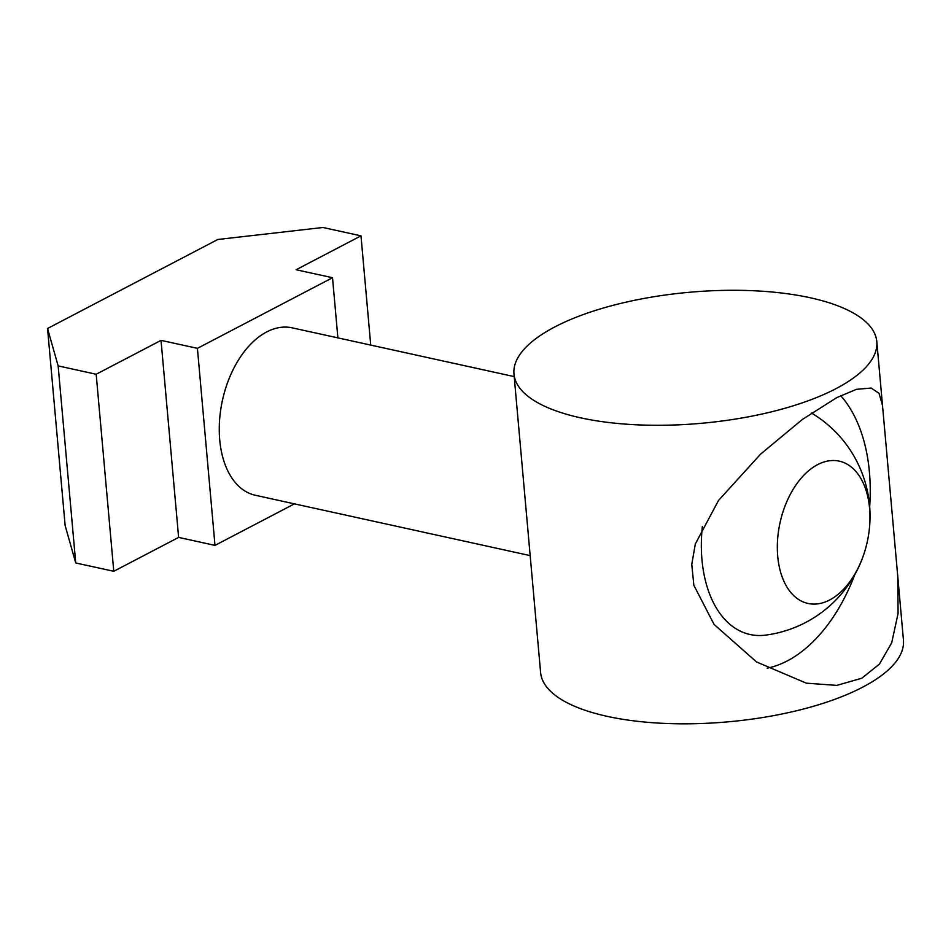 <?xml version="1.0" encoding="UTF-8"?>
<svg xmlns="http://www.w3.org/2000/svg" width="951" height="951" viewBox="0 0 951 951"><rect width="100%" height="100%" fill="white"/><g stroke="black" fill="none" stroke-linecap="round" stroke-linejoin="round"><path stroke-width="1.43" d="M767.148 668.184A149.996 91.938 102.4 0 0 787.297 660.909A149.996 91.938 102.4 0 0 854.699 574.856M836.761 397.613L856.53 389.316L871.187 388.067L879.033 393.322L882.492 405.292L897.768 576.449L898.089 613.347L891.705 642.793L879.425 664.119L861.796 678.241L836.785 685.386L806.389 683.175L756.544 661.967L714.094 624.438L693.85 585.281L691.769 564.442L695.312 543.996L718.516 500.464L760.574 454.138L802.394 419.439L836.761 397.613M530.171 555.61L255.379 495.281A85.709 52.531 -77.6 0 1 219.562 420.294A85.709 52.531 -77.6 0 1 266.66 331.947A85.709 52.531 -77.6 0 1 292.147 327.833L514.194 376.596M513.968 373.981A182.14 65.785 -5.1 0 0 580.55 417.81A182.14 65.785 -5.1 0 0 775.814 410.737A182.14 65.785 -5.1 0 0 876.81 341.599A182.14 65.785 -5.1 0 0 810.216 297.758A182.14 65.785 -5.1 0 0 614.964 304.843A182.14 65.785 -5.1 0 0 513.968 373.981L540.608 672.523A182.14 65.785 -5.1 0 0 607.19 716.353A182.14 65.785 -5.1 0 0 802.454 709.28A182.14 65.785 -5.1 0 0 903.45 640.142L897.768 576.449M337.89 337.878L332.517 277.728L296.13 269.739L360.988 235.848L322.948 227.491L217.779 239.497L47.55 328.475L58.142 365.897L96.182 374.254L161.028 340.363L197.416 348.351L332.517 277.728M47.55 328.475L65.132 525.511L75.735 562.944L113.775 571.289L178.622 537.398L214.997 545.387L197.416 348.351M214.997 545.387L294.453 503.852M178.622 537.398L161.028 340.363M113.775 571.289L96.182 374.254M75.735 562.944L58.142 365.897M370.735 345.094L360.988 235.848M869.678 506.657A149.996 91.938 102.4 0 0 840.66 395.64M811.405 413.067A115.618 70.861 -77.6 0 1 813.997 414.588A120.004 120.004 0 0 1 765.567 635.125A115.618 70.861 -77.6 0 1 702.373 526.426M817.61 464.635A72.847 44.649 -77.6 0 1 869.571 508.286A72.847 44.649 -77.6 0 1 829.688 599.962A72.847 44.649 -77.6 0 1 777.716 556.299A72.847 44.649 -77.6 0 1 817.61 464.635M882.492 405.292L876.81 341.599"/></g></svg>
